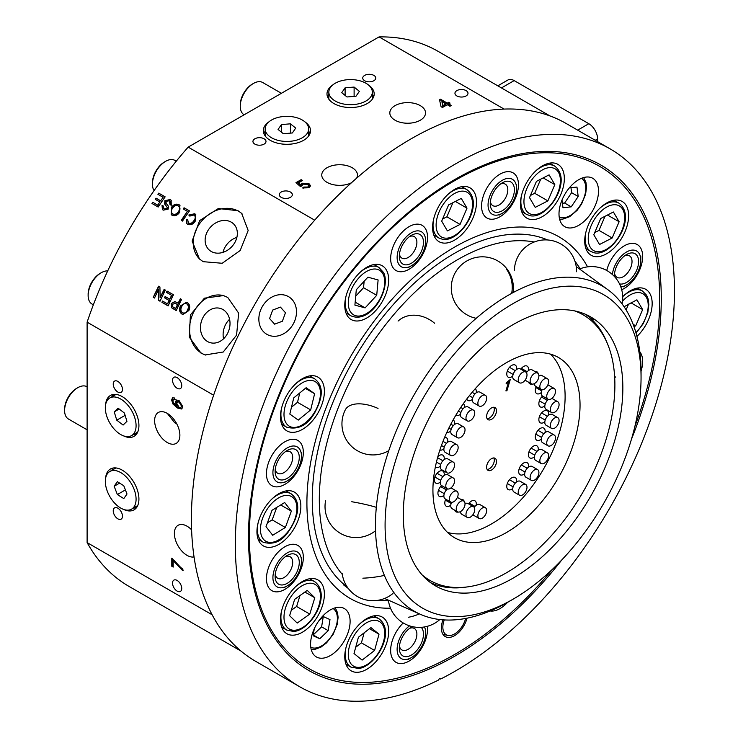 <?xml version="1.0" encoding="UTF-8"?>
<svg xmlns="http://www.w3.org/2000/svg" width="738" height="738" viewBox="0 0 738 738"><rect width="100%" height="100%" fill="white"/><g stroke="black" fill="none" stroke-linecap="round" stroke-linejoin="round"><path stroke-width="1.11" d="M399.876 234.822A26.079 15.055 -60 0 1 409.092 226.649A26.079 15.055 -60 0 1 426.905 232.147A26.079 15.055 -60 0 1 418.317 261.058A26.079 15.055 -60 0 1 390.651 258.586A26.079 15.055 -60 0 1 399.876 234.822M500.013 174.15L500.013 174.15A26.079 15.055 -60 0 1 518.463 184.795A26.079 15.055 -60 0 1 500.013 216.741A26.079 15.055 -60 0 1 481.573 206.096A26.079 15.055 -60 0 1 500.013 174.15L500.013 174.15M606.737 270.477A26.079 15.055 -60 0 1 624.219 245.865A26.079 15.055 -60 0 1 640.197 247.285A26.079 15.055 -60 0 1 639.523 270.219A26.079 15.055 -60 0 1 621.691 289.711M639.818 351.777A26.079 15.055 -60 0 1 642.669 361.5A26.079 15.055 -60 0 1 641.054 371.14M507.56 602.356A26.079 15.055 -60 0 1 490.17 610.972M427.367 626.304A26.079 15.055 -60 0 1 409.092 661.073A26.079 15.055 -60 0 1 390.651 650.418A26.079 15.055 -60 0 1 403.225 622.964M268.918 587.937A26.079 15.055 -60 0 1 266.446 578.712A26.079 15.055 -60 0 1 284.886 546.766A26.079 15.055 -60 0 1 300.864 548.196A26.079 15.055 -60 0 1 294.111 581.184A26.079 15.055 -60 0 1 268.918 587.937M266.446 473.722A26.079 15.055 -60 0 1 284.886 441.776A26.079 15.055 -60 0 1 303.327 452.422A26.079 15.055 -60 0 1 284.886 484.368A26.079 15.055 -60 0 1 266.446 473.722M366.731 669.32A31.051 17.924 120 0 0 387.016 641.959A31.051 17.924 120 0 0 382.256 617.079A31.051 17.924 120 0 0 366.731 618.619A31.051 17.924 120 0 0 346.445 645.981A31.051 17.924 120 0 0 351.205 670.86A31.051 17.924 120 0 0 366.731 669.32M302.432 632.198A31.051 17.924 120 0 0 322.718 604.837A31.051 17.924 120 0 0 317.958 579.957A31.051 17.924 120 0 0 302.432 581.498A31.051 17.924 120 0 0 282.147 608.859A31.051 17.924 120 0 0 286.907 633.739A31.051 17.924 120 0 0 302.432 632.198M278.899 544.376A31.051 17.924 120 0 0 299.185 517.015A31.051 17.924 120 0 0 294.425 492.135A31.051 17.924 120 0 0 278.899 493.667A31.051 17.924 120 0 0 258.614 521.028A31.051 17.924 120 0 0 263.374 545.917A31.051 17.924 120 0 0 278.899 544.376M302.432 429.378A31.051 17.924 120 0 0 322.718 402.016A31.051 17.924 120 0 0 317.958 377.127A31.051 17.924 120 0 0 302.432 378.668A31.051 17.924 120 0 0 282.147 406.029A31.051 17.924 120 0 0 286.907 430.909A31.051 17.924 120 0 0 302.432 429.378M366.731 318.013A31.051 17.924 120 0 0 387.016 290.652A31.051 17.924 120 0 0 382.256 265.772A31.051 17.924 120 0 0 366.731 267.313A31.051 17.924 120 0 0 346.445 294.674A31.051 17.924 120 0 0 351.205 319.554A31.051 17.924 120 0 0 366.731 318.013M454.553 240.136A31.051 17.924 120 0 0 474.838 212.775A31.051 17.924 120 0 0 470.078 187.895A31.051 17.924 120 0 0 454.553 189.426A31.051 17.924 120 0 0 434.267 216.787A31.051 17.924 120 0 0 439.027 241.677A31.051 17.924 120 0 0 454.553 240.136M542.384 216.603A31.051 17.924 120 0 0 562.67 189.242A31.051 17.924 120 0 0 557.91 164.362A31.051 17.924 120 0 0 542.384 165.893A31.051 17.924 120 0 0 522.098 193.264A31.051 17.924 120 0 0 526.858 218.144A31.051 17.924 120 0 0 542.384 216.603M606.673 253.724A31.051 17.924 120 0 0 626.959 226.363A31.051 17.924 120 0 0 622.199 201.483A31.051 17.924 120 0 0 606.673 203.015A31.051 17.924 120 0 0 586.387 230.376A31.051 17.924 120 0 0 591.147 255.265A31.051 17.924 120 0 0 606.673 253.724M636.94 336.445A31.051 17.924 120 0 0 645.732 289.305A31.051 17.924 120 0 0 630.206 290.846A31.051 17.924 120 0 0 622.706 296.704M578.758 225.302A27.943 16.135 120 0 0 597.014 200.671A27.943 16.135 120 0 0 592.734 178.282A27.943 16.135 120 0 0 578.758 179.666A27.943 16.135 120 0 0 560.502 204.288A27.943 16.135 120 0 0 564.791 226.686A27.943 16.135 120 0 0 578.758 225.302M330.347 655.556A27.943 16.135 120 0 0 348.604 630.935A27.943 16.135 120 0 0 344.323 608.536A27.943 16.135 120 0 0 330.347 609.92A27.943 16.135 120 0 0 312.091 634.551A27.943 16.135 120 0 0 316.381 656.94A27.943 16.135 120 0 0 330.347 655.556M467.016 618.186A18.634 10.756 -60 0 1 454.553 635.649A18.634 10.756 -60 0 1 445.245 636.571A18.634 10.756 -60 0 1 442.984 619.837M513.067 599.182A181.004 104.501 120 0 0 513.076 599.182A181.004 104.501 120 0 0 641.054 377.505A181.004 104.501 120 0 0 513.067 303.604A181.004 104.501 120 0 0 385.088 525.281A181.004 104.501 120 0 0 513.067 599.182L508.261 601.959A187.803 108.431 -60 0 1 420.346 614.302A187.803 108.431 -60 0 1 384.055 466.056A187.803 108.431 -60 0 1 508.261 295.274A187.803 108.431 -60 0 1 607.789 289.637A187.803 108.431 -60 0 1 641.054 371.943A187.803 108.431 -60 0 1 641.036 374.766M561.858 559.856A291.879 168.522 -60 0 1 454.885 656.119A291.879 168.522 -60 0 1 248.494 536.96A291.879 168.522 -60 0 1 454.885 179.482A291.879 168.522 -60 0 1 634.708 197.018A291.879 168.522 -60 0 1 631.396 439.414M552.494 569.229A290.145 167.517 -60 0 1 454.553 654.514A290.145 167.517 -60 0 1 249.389 536.056A290.145 167.517 -60 0 1 454.553 180.709A290.145 167.517 -60 0 1 634.828 426.619M390.503 608.195A208.799 120.552 -60 0 1 310.615 462.781A208.799 120.552 -60 0 1 454.553 247.129A208.799 120.552 -60 0 1 587.577 266.852M440.66 679.015L439.617 678.287L438.473 680.095A310.514 179.279 -60 0 1 299.628 686.709A310.514 179.279 -60 0 1 252.036 437.892A310.514 179.279 -60 0 1 454.885 164.27A310.514 179.279 -60 0 1 610.141 148.892A310.514 179.279 -60 0 1 657.733 397.708A310.514 179.279 -60 0 1 454.885 671.331A310.514 179.279 -60 0 1 440.66 679.015L439.562 678.379M299.628 686.709L255.717 661.359A310.514 179.279 -60 0 1 208.116 412.542A310.514 179.279 -60 0 1 410.974 138.91A310.514 179.279 -60 0 1 566.231 123.532L610.141 148.892M513.067 324.628A155.257 89.639 -60 0 1 590.695 316.934A155.257 89.639 -60 0 1 614.496 441.342A155.257 89.639 -60 0 1 513.067 578.158A155.257 89.639 -60 0 1 435.438 585.852A155.257 89.639 -60 0 1 411.647 461.444A155.257 89.639 -60 0 1 513.067 324.628M508.261 601.959L513.076 599.182M516.545 481.96A6.983 4.031 120 0 0 516.655 480.696A6.983 4.031 120 0 0 515.207 477.495A6.983 4.031 120 0 0 509.829 479.368A6.983 4.031 120 0 0 506.775 486.397A6.983 4.031 120 0 0 508.224 489.598A6.983 4.031 120 0 0 512.762 488.519M528.463 467.145A6.983 4.031 120 0 0 528.574 465.872A6.983 4.031 120 0 0 527.126 462.671A6.983 4.031 120 0 0 521.738 464.543A6.983 4.031 120 0 0 518.694 471.573A6.983 4.031 120 0 0 520.142 474.774A6.983 4.031 120 0 0 524.681 473.695M538.187 450.291A6.983 4.031 120 0 0 538.297 449.027A6.983 4.031 120 0 0 536.849 445.826A6.983 4.031 120 0 0 531.471 447.698A6.983 4.031 120 0 0 528.417 454.728A6.983 4.031 120 0 0 529.866 457.929A6.983 4.031 120 0 0 534.404 456.85M545.068 432.569A6.983 4.031 120 0 0 545.179 431.296A6.983 4.031 120 0 0 543.731 428.095A6.983 4.031 120 0 0 538.343 429.968A6.983 4.031 120 0 0 535.299 436.997A6.983 4.031 120 0 0 536.747 440.199A6.983 4.031 120 0 0 541.286 439.119M548.629 415.171A6.983 4.031 120 0 0 548.74 413.898A6.983 4.031 120 0 0 547.292 410.697A6.983 4.031 120 0 0 541.904 412.57A6.983 4.031 120 0 0 538.86 419.599A6.983 4.031 120 0 0 540.308 422.8A6.983 4.031 120 0 0 544.847 421.721M516.545 369.535A6.983 4.031 120 0 0 516.655 368.262A6.983 4.031 120 0 0 515.207 365.061A6.983 4.031 120 0 0 509.829 366.934A6.983 4.031 120 0 0 506.775 373.963A6.983 4.031 120 0 0 508.224 377.164A6.983 4.031 120 0 0 512.762 376.085M528.463 370.596A6.983 4.031 120 0 0 528.574 369.323A6.983 4.031 120 0 0 527.126 366.122A6.983 4.031 120 0 0 520.779 369.166M538.103 373.465A6.983 4.031 120 0 0 536.849 371.74A6.983 4.031 120 0 0 534.865 371.491M536.203 386.611A6.983 4.031 120 0 0 535.299 390.43A6.983 4.031 120 0 0 536.747 393.631A6.983 4.031 120 0 0 541.286 392.551M542.098 389.738A6.208 3.589 120 0 0 541.249 393.013A6.208 3.589 120 0 0 542.531 396.075A6.983 4.031 120 0 0 538.86 403.714A6.983 4.031 120 0 0 540.308 406.915A6.983 4.031 120 0 0 544.847 405.835M476.213 505.253A6.983 4.031 120 0 0 476.324 503.98A6.983 4.031 120 0 0 474.875 500.779A6.983 4.031 120 0 0 468.529 503.823M464.22 501.434A6.983 4.031 120 0 0 462.966 499.718A6.983 4.031 120 0 0 460.982 499.46M445.715 499.174A6.983 4.031 120 0 0 444.802 503.002A6.983 4.031 120 0 0 446.25 506.203A6.983 4.031 120 0 0 450.789 505.124M453.298 477.984A6.208 3.589 -60 0 1 454.387 482.458A6.208 3.589 -60 0 1 447.09 488.74A6.208 3.589 -60 0 1 446.001 484.266A6.208 3.589 -60 0 1 453.298 477.984L447.809 474.811A6.208 3.589 120 0 0 440.512 481.093A6.208 3.589 120 0 0 441.601 485.567A6.983 4.031 120 0 0 437.929 493.215A6.983 4.031 120 0 0 439.378 496.416A6.983 4.031 120 0 0 443.916 495.336M444.138 475.493A6.983 4.031 120 0 0 444.248 474.22A6.983 4.031 120 0 0 442.8 471.029A6.983 4.031 120 0 0 437.413 472.901A6.983 4.031 120 0 0 434.368 479.931A6.983 4.031 120 0 0 435.817 483.122A6.983 4.031 120 0 0 440.355 482.043M476.213 392.819A6.983 4.031 120 0 0 476.324 391.546A6.983 4.031 120 0 0 475.309 388.658M464.303 407.634A6.983 4.031 120 0 0 464.414 406.361A6.983 4.031 120 0 0 463.455 403.548M454.571 424.488A6.983 4.031 120 0 0 454.682 423.215A6.983 4.031 120 0 0 453.243 420.014A6.983 4.031 120 0 0 453.114 419.95M447.698 442.21A6.983 4.031 120 0 0 447.809 440.937A6.983 4.031 120 0 0 446.361 437.745A6.983 4.031 120 0 0 444.58 437.45M444.138 459.608A6.983 4.031 120 0 0 444.248 458.335A6.983 4.031 120 0 0 442.8 455.143A6.983 4.031 120 0 0 437.883 456.554M496.49 410.762A6.983 4.031 120 0 0 495.041 407.57A6.983 4.031 120 0 0 489.663 409.442A6.983 4.031 120 0 0 486.61 416.472A6.983 4.031 120 0 0 488.058 419.664A6.983 4.031 120 0 0 493.445 417.791A6.983 4.031 120 0 0 496.49 410.762M496.49 461.471A6.983 4.031 120 0 0 495.041 458.27A6.983 4.031 120 0 0 489.663 460.143A6.983 4.031 120 0 0 486.61 467.172A6.983 4.031 120 0 0 488.058 470.374A6.983 4.031 120 0 0 493.445 468.501A6.983 4.031 120 0 0 496.49 461.471M435.374 466.914A6.983 4.031 120 0 0 435.817 467.246A6.983 4.031 120 0 0 440.355 466.167M439.866 450.051A6.983 4.031 120 0 0 443.916 448.759M446.822 432.348A6.983 4.031 120 0 0 450.789 431.038M455.863 415.199A6.983 4.031 120 0 0 455.983 415.263A6.983 4.031 120 0 0 460.521 414.184M466.757 399.046A6.983 4.031 120 0 0 467.892 400.448A6.983 4.031 120 0 0 472.431 399.369M454.765 510.216A6.983 4.031 120 0 0 455.983 511.812A6.983 4.031 120 0 0 458.095 512.043M528.657 382.247A6.983 4.031 120 0 0 529.866 383.843A6.983 4.031 120 0 0 531.978 384.064M510.262 379.516L506.914 390.799L505.917 390.891L508.537 382.109L506.056 383.963L506.462 382.635L510.262 379.516M508.565 380.9L508.251 381.943M506.093 390.328L506.914 390.799M507.762 381.666L508.537 382.109M525.843 372.1A6.208 3.589 -60 0 1 525.65 379.304A6.208 3.589 -60 0 1 519.506 382.773A6.208 3.589 -60 0 1 519.377 382.699A6.208 3.589 -60 0 1 519.57 375.494A6.208 3.589 -60 0 1 525.714 372.017A6.208 3.589 -60 0 1 525.843 372.1M520.345 368.926A6.208 3.589 120 0 0 520.225 368.852A6.208 3.589 120 0 0 514.082 372.321A6.208 3.589 120 0 0 513.888 379.526A6.208 3.589 120 0 0 514.017 379.609A6.208 3.589 120 0 0 514.146 379.673M487.135 469.433A6.983 4.031 120 0 0 489.359 468.759A6.983 4.031 120 0 0 493.768 457.947M487.135 418.723A6.983 4.031 120 0 0 489.359 418.049A6.983 4.031 120 0 0 493.768 407.238M482.458 395.513A6.208 3.589 -60 0 1 485.383 395.3A6.208 3.589 -60 0 1 486.296 400.402A6.208 3.589 -60 0 1 482.089 405.854A6.208 3.589 -60 0 1 479.174 406.057A6.208 3.589 -60 0 1 478.252 400.965A6.208 3.589 -60 0 1 482.458 395.513M485.383 395.3L479.894 392.136A6.208 3.589 120 0 0 476.969 392.339A6.208 3.589 120 0 0 472.763 397.8A6.208 3.589 120 0 0 473.685 402.893L479.174 406.057M469.405 411.112A6.208 3.589 -60 0 1 473.464 410.125A6.208 3.589 -60 0 1 474.58 414.479A6.208 3.589 -60 0 1 471.324 419.894A6.208 3.589 -60 0 1 467.255 420.881A6.208 3.589 -60 0 1 466.148 416.527A6.208 3.589 -60 0 1 469.405 411.112M473.464 410.125L467.975 406.952A6.208 3.589 120 0 0 463.916 407.939A6.208 3.589 120 0 0 460.66 413.354A6.208 3.589 120 0 0 461.767 417.708L467.255 420.881M458.602 429.036A6.208 3.589 -60 0 1 463.741 426.97A6.208 3.589 -60 0 1 462.671 435.669A6.208 3.589 -60 0 1 457.532 437.726A6.208 3.589 -60 0 1 458.602 429.036M463.741 426.97L458.252 423.806A6.208 3.589 120 0 0 453.114 425.863A6.208 3.589 120 0 0 452.043 434.562L457.532 437.726M450.78 448.067A6.208 3.589 -60 0 1 456.859 444.7A6.208 3.589 -60 0 1 456.73 452.099A6.208 3.589 -60 0 1 450.65 455.457A6.208 3.589 -60 0 1 450.78 448.067M456.859 444.7L451.37 441.527A6.208 3.589 120 0 0 445.291 444.894A6.208 3.589 120 0 0 445.162 452.293L450.65 455.457M446.49 466.905A6.208 3.589 -60 0 1 453.298 462.099A6.208 3.589 -60 0 1 453.907 468.049A6.208 3.589 -60 0 1 447.09 472.855A6.208 3.589 -60 0 1 446.49 466.905M453.298 462.099L447.809 458.935A6.208 3.589 120 0 0 441.001 463.732A6.208 3.589 120 0 0 441.601 469.691L447.09 472.855M449.368 498.971A6.208 3.589 -60 0 1 452.163 492.846A6.208 3.589 -60 0 1 456.859 491.268A6.208 3.589 -60 0 1 458.141 494.331A6.208 3.589 -60 0 1 455.355 500.456A6.208 3.589 -60 0 1 450.65 502.025A6.208 3.589 -60 0 1 449.368 498.971M456.859 491.268L451.37 488.104A6.208 3.589 120 0 0 450.955 487.919M447.505 488.925A6.208 3.589 120 0 0 443.879 495.807A6.208 3.589 120 0 0 445.162 498.86L450.65 502.025M456.352 510.013A6.208 3.589 -60 0 1 458.519 503.215A6.208 3.589 -60 0 1 463.741 501.056A6.208 3.589 -60 0 1 464.922 502.855A6.208 3.589 -60 0 1 462.754 509.654A6.208 3.589 -60 0 1 457.532 511.812A6.208 3.589 -60 0 1 456.352 510.013M463.741 501.056L458.252 497.892A6.208 3.589 120 0 0 457.302 497.606M451.601 502.31A6.208 3.589 120 0 0 450.863 506.849A6.208 3.589 120 0 0 452.043 508.648L457.532 511.812M466.471 516.646A6.208 3.589 -60 0 1 467.763 509.469A6.208 3.589 -60 0 1 473.464 506.674A6.208 3.589 -60 0 1 474.257 507.458A6.208 3.589 -60 0 1 472.966 514.635A6.208 3.589 -60 0 1 467.255 517.43A6.208 3.589 -60 0 1 466.471 516.646M473.464 506.674L467.975 503.5A6.208 3.589 120 0 0 465.023 503.731M460.484 511.591A6.208 3.589 120 0 0 460.982 513.482A6.208 3.589 120 0 0 461.767 514.257L467.255 517.43M479.045 518.417A6.208 3.589 -60 0 1 479.239 511.213A6.208 3.589 -60 0 1 485.383 507.735A6.208 3.589 -60 0 1 485.512 507.818A6.208 3.589 -60 0 1 485.318 515.023A6.208 3.589 -60 0 1 479.174 518.491A6.208 3.589 -60 0 1 479.045 518.417M480.014 504.644A6.208 3.589 120 0 0 479.894 504.571A6.208 3.589 120 0 0 474.193 507.357M472.957 514.644A6.208 3.589 120 0 0 473.556 515.244A6.208 3.589 120 0 0 473.685 515.327A6.208 3.589 120 0 0 473.814 515.392M522.421 495.004A6.208 3.589 -60 0 1 519.506 495.207A6.208 3.589 -60 0 1 518.583 490.115A6.208 3.589 -60 0 1 522.79 484.663A6.208 3.589 -60 0 1 525.714 484.451A6.208 3.589 -60 0 1 526.628 489.543A6.208 3.589 -60 0 1 522.421 495.004M525.714 484.451L520.225 481.287A6.208 3.589 120 0 0 517.301 481.49A6.208 3.589 120 0 0 513.095 486.942A6.208 3.589 120 0 0 514.017 492.043L519.506 495.207M535.484 479.405A6.208 3.589 -60 0 1 531.415 480.392A6.208 3.589 -60 0 1 530.299 476.028A6.208 3.589 -60 0 1 533.565 470.613A6.208 3.589 -60 0 1 537.624 469.636A6.208 3.589 -60 0 1 538.74 473.99A6.208 3.589 -60 0 1 535.484 479.405M537.624 469.636L532.135 466.462A6.208 3.589 120 0 0 528.076 467.449A6.208 3.589 120 0 0 524.81 472.864A6.208 3.589 120 0 0 525.926 477.218L531.415 480.392M546.286 461.481A6.208 3.589 -60 0 1 541.139 463.538A6.208 3.589 -60 0 1 542.209 454.848A6.208 3.589 -60 0 1 547.356 452.781A6.208 3.589 -60 0 1 546.286 461.481M547.356 452.781L541.867 449.617A6.208 3.589 120 0 0 536.72 451.674A6.208 3.589 120 0 0 535.65 460.374L541.139 463.538M554.1 442.449A6.208 3.589 -60 0 1 548.02 445.817A6.208 3.589 -60 0 1 548.149 438.418A6.208 3.589 -60 0 1 554.229 435.06A6.208 3.589 -60 0 1 554.1 442.449M554.229 435.06L548.74 431.887A6.208 3.589 120 0 0 542.661 435.254A6.208 3.589 120 0 0 542.531 442.643L548.02 445.817M558.398 423.612A6.208 3.589 -60 0 1 551.581 428.418A6.208 3.589 -60 0 1 550.982 422.459A6.208 3.589 -60 0 1 557.79 417.662A6.208 3.589 -60 0 1 558.398 423.612M557.79 417.662L552.301 414.488A6.208 3.589 120 0 0 545.493 419.295A6.208 3.589 120 0 0 546.092 425.245L551.581 428.418M558.878 406.251A6.208 3.589 -60 0 1 551.581 412.533A6.208 3.589 -60 0 1 550.493 408.059A6.208 3.589 -60 0 1 557.79 401.776A6.208 3.589 -60 0 1 558.878 406.251M548.435 399.424A6.208 3.589 120 0 0 545.004 404.885A6.208 3.589 120 0 0 546.092 409.359L551.581 412.533M557.79 401.776L552.301 398.603A6.208 3.589 120 0 0 551.886 398.419M555.511 391.546A6.208 3.589 -60 0 1 552.725 397.662A6.208 3.589 -60 0 1 548.02 399.24A6.208 3.589 -60 0 1 546.738 396.186A6.208 3.589 -60 0 1 549.533 390.061A6.208 3.589 -60 0 1 554.229 388.483A6.208 3.589 -60 0 1 555.511 391.546M554.229 388.483L548.74 385.319A6.208 3.589 120 0 0 547.79 385.033M548.537 380.494A6.208 3.589 -60 0 1 546.36 387.302A6.208 3.589 -60 0 1 541.139 389.452A6.208 3.589 -60 0 1 539.958 387.662A6.208 3.589 -60 0 1 542.135 380.854A6.208 3.589 -60 0 1 547.356 378.695A6.208 3.589 -60 0 1 548.537 380.494M534.367 383.612A6.208 3.589 120 0 0 534.469 384.489A6.208 3.589 120 0 0 535.65 386.288L541.139 389.452M547.356 378.695L541.867 375.531A6.208 3.589 120 0 0 538.906 375.753M538.408 373.862A6.208 3.589 -60 0 1 537.116 381.048A6.208 3.589 -60 0 1 531.415 383.843A6.208 3.589 -60 0 1 530.631 383.059A6.208 3.589 -60 0 1 531.923 375.873A6.208 3.589 -60 0 1 537.624 373.087A6.208 3.589 -60 0 1 538.408 373.862M525.207 379.987A6.208 3.589 120 0 0 525.926 380.67L531.415 383.843M537.624 373.087L532.135 369.913A6.208 3.589 120 0 0 526.434 372.699M422.145 574.93A153.31 88.514 120 0 0 467.8 586.858A153.31 88.514 120 0 0 506.48 572.771A153.31 88.514 120 0 0 607.752 344.452A153.31 88.514 120 0 0 574.588 310.882M585.455 314.296A155.1 89.547 -60 0 1 606.737 341.98L607.752 344.452M550.493 354.129A104.021 60.055 -60 0 1 557.31 439.073A104.021 60.055 -60 0 1 491.554 523.906A104.021 60.055 -60 0 1 447.542 532.43M506.48 532.522A104.021 60.055 -60 0 1 454.47 537.679A104.021 60.055 -60 0 1 438.529 454.322A104.021 60.055 -60 0 1 506.48 362.653A104.021 60.055 -60 0 1 558.491 357.506A104.021 60.055 -60 0 1 574.441 440.863A104.021 60.055 -60 0 1 506.48 532.522M467.8 586.858L465.152 587.217A155.1 89.547 -60 0 1 430.531 582.633M569.293 187.913L576.968 187.065L578.205 196.493L571.221 206.843L562.993 207.756L561.987 200.109M570.972 187.729L571.618 192.692L564.635 203.033L571.221 206.843M571.618 192.692L578.205 196.493M564.635 203.033L562.402 203.282M318.613 621.156L323.355 616.599L329.987 619.579L328.198 630.649L319.785 638.739L313.143 635.759L314.277 628.739M323.253 616.7L321.611 626.839L328.198 630.649M321.611 626.839L313.299 634.837M313.272 634.984L319.785 638.739M259.121 322.524A21.734 17.749 -60 0 0 266.805 334.305A21.734 17.749 -60 0 0 287.709 330.882A21.734 17.749 -60 0 0 296.224 308.447A21.734 17.749 -60 0 0 288.54 296.658A21.734 17.749 -60 0 0 267.626 300.08A21.734 17.749 -60 0 0 259.121 322.524M282.386 321.224L285.458 312.737L280.431 307.109L272.663 310.061L269.591 318.539L274.619 324.166L282.386 321.224M268.927 121.853A23.598 13.625 0 0 0 263.318 130.672A23.598 13.625 0 0 0 277.885 143.264A23.598 13.625 0 0 0 303.604 140.312A23.598 13.625 0 0 0 310.514 130.672A23.598 13.625 0 0 0 304.905 121.853M309.969 133.587A23.598 13.625 0 0 0 308.65 131.198M332.598 85.091A23.598 13.625 0 0 0 326.989 93.91A23.598 13.625 0 0 0 341.556 106.503A23.598 13.625 0 0 0 367.275 103.541A23.598 13.625 0 0 0 374.194 93.91A23.598 13.625 0 0 0 368.576 85.091M373.64 96.826A23.598 13.625 0 0 0 372.33 94.436M264.084 144.113A6.522 3.764 0 0 0 265.994 141.447A6.522 3.764 0 0 0 261.962 137.969A6.522 3.764 0 0 0 254.859 138.79A6.522 3.764 0 0 0 252.949 141.447A6.522 3.764 0 0 0 256.972 144.925A6.522 3.764 0 0 0 264.084 144.113M373.862 80.728A6.522 3.764 0 0 0 375.771 78.062A6.522 3.764 0 0 0 371.749 74.584A6.522 3.764 0 0 0 364.646 75.405A6.522 3.764 0 0 0 362.736 78.062A6.522 3.764 0 0 0 366.758 81.54A6.522 3.764 0 0 0 373.862 80.728M466.084 95.94A6.522 3.764 0 0 0 467.993 93.274A6.522 3.764 0 0 0 463.971 89.796A6.522 3.764 0 0 0 456.859 90.617A6.522 3.764 0 0 0 454.949 93.274A6.522 3.764 0 0 0 458.981 96.752A6.522 3.764 0 0 0 466.084 95.94M290.431 197.35A6.522 3.764 0 0 0 292.34 194.694A6.522 3.764 0 0 0 288.318 191.216A6.522 3.764 0 0 0 281.206 192.028A6.522 3.764 0 0 0 279.296 194.694A6.522 3.764 0 0 0 283.327 198.171A6.522 3.764 0 0 0 290.431 197.35M123.597 435.89A23.598 13.625 -120 0 0 134.039 436.333A23.598 13.625 -120 0 0 137.655 417.422A23.598 13.625 -120 0 0 122.24 396.629A23.598 13.625 -120 0 0 110.442 395.457A23.598 13.625 -120 0 0 105.608 404.728M133.569 434.461A23.598 13.625 -120 0 0 136.29 434.405M123.597 509.414A23.598 13.625 -120 0 0 134.039 509.857A23.598 13.625 -120 0 0 137.655 490.955A23.598 13.625 -120 0 0 122.24 470.152A23.598 13.625 -120 0 0 110.442 468.99A23.598 13.625 -120 0 0 105.608 478.252M133.569 507.984A23.598 13.625 -120 0 0 136.29 507.928M117.849 518.832A6.522 3.764 -120 0 0 121.115 519.155A6.522 3.764 -120 0 0 122.111 513.934A6.522 3.764 -120 0 0 117.849 508.187A6.522 3.764 -120 0 0 114.593 507.864A6.522 3.764 -120 0 0 113.587 513.085A6.522 3.764 -120 0 0 117.849 518.832M117.849 392.062A6.522 3.764 -120 0 0 121.115 392.385A6.522 3.764 -120 0 0 122.111 387.164A6.522 3.764 -120 0 0 117.849 381.417A6.522 3.764 -120 0 0 114.593 381.094A6.522 3.764 -120 0 0 113.587 386.315A6.522 3.764 -120 0 0 117.849 392.062M177.129 388.262A6.522 3.764 -120 0 0 180.395 388.585A6.522 3.764 -120 0 0 181.391 383.363A6.522 3.764 -120 0 0 177.129 377.616A6.522 3.764 -120 0 0 173.873 377.293A6.522 3.764 -120 0 0 172.876 382.515A6.522 3.764 -120 0 0 177.129 388.262M177.129 591.092A6.522 3.764 -120 0 0 180.395 591.415A6.522 3.764 -120 0 0 181.391 586.184A6.522 3.764 -120 0 0 177.129 580.446A6.522 3.764 -120 0 0 173.873 580.114A6.522 3.764 -120 0 0 172.876 585.345A6.522 3.764 -120 0 0 177.129 591.092M351.482 182.738A17.85 10.304 180 0 1 326.989 182.332A17.85 10.304 180 0 1 321.759 175.044A17.85 10.304 180 0 1 332.783 165.515A17.85 10.304 180 0 1 352.238 167.757A17.85 10.304 180 0 1 357.469 175.044A17.85 10.304 180 0 1 356.62 178.19M420.3 105.635A17.85 10.304 180 0 1 425.531 112.923A17.85 10.304 180 0 1 414.507 122.453A17.85 10.304 180 0 1 395.051 120.211A17.85 10.304 180 0 1 389.821 112.923A17.85 10.304 180 0 1 400.845 103.403A17.85 10.304 180 0 1 420.3 105.635M194.048 556.932A17.85 10.304 60 0 1 187.018 555.345A17.85 10.304 60 0 1 175.349 539.607A17.85 10.304 60 0 1 178.089 525.299A17.85 10.304 60 0 1 187.018 526.185A17.85 10.304 60 0 1 191.603 529.829M167.249 413.363A17.85 10.304 60 0 1 178.919 429.092A17.85 10.304 60 0 1 176.179 443.4A17.85 10.304 60 0 1 167.249 442.523A17.85 10.304 60 0 1 155.589 426.785A17.85 10.304 60 0 1 158.329 412.477A17.85 10.304 60 0 1 167.249 413.363M231.252 222.147A17.85 14.456 132.8 0 1 233.383 223.715A17.85 14.456 132.8 0 1 232.894 245.403A17.85 14.456 132.8 0 1 211.225 251.464A17.85 14.456 132.8 0 1 209.094 249.896A17.85 14.456 132.8 0 1 209.583 228.208A17.85 14.456 132.8 0 1 231.252 222.147M199.786 259.25A31.051 25.138 132.8 0 1 201.142 221.64A31.051 25.138 132.8 0 1 238.66 211.317A31.051 25.138 132.8 0 1 242.009 213.725M203.153 261.676L222.212 263.272L240.191 250.514L248.171 230.496L241.667 213.402L237.996 210.699L218.337 208.531L199.638 220.607L192.129 241.077L199.435 258.937L203.153 261.676M222.922 309.536A17.85 14.456 107.2 0 1 228.512 331.334A17.85 14.456 107.2 0 1 209.97 342.598A17.85 14.456 107.2 0 1 207.553 341.537A17.85 14.456 107.2 0 1 201.963 319.739A17.85 14.456 107.2 0 1 220.505 308.475A17.85 14.456 107.2 0 1 222.922 309.536M205.634 355.061A31.051 25.138 107.2 0 1 201.871 353.373A31.051 25.138 107.2 0 1 192.055 315.716A31.051 25.138 107.2 0 1 223.955 295.735M201.004 353.105L205.182 354.932L223.236 352.017L236.584 335.098L238.651 313.133L227.738 297.442L223.503 295.587L204.389 298.18L190.422 314.905L189.297 337.137L201.004 353.105M157.914 194.315A308.964 178.384 -60 0 1 158.725 193.144L165.146 196.852A308.964 178.384 120 0 0 158.172 207.046L151.982 203.476A308.964 178.384 -60 0 1 152.775 202.286L157.729 205.146A308.964 178.384 -60 0 1 159.86 201.991L155.238 199.325A308.964 178.384 -60 0 1 156.041 198.153L160.663 200.819A308.964 178.384 -60 0 1 163.089 197.304L157.914 194.315M164.832 200.699L170.109 199.537L171.115 200.266L171.262 205.302L170.026 204.583L169.353 200.736L166.115 201.345L166.105 203.254L168.393 206.151L168.19 209.112L163.255 210.164L162.406 209.546L162.037 205.256L163.273 205.967L164.002 208.946L166.889 208.494L167.185 207.406L164.666 204.039L164.832 200.699L170.413 199.823L171.253 200.404M170.404 204.804L170.183 201.409L169.353 200.736M163.605 208.679L164.316 209.241L167.222 208.799L167.517 207.71L164.998 204.352L165.164 201.004M171.327 207.498C173.587 204.398 176.17 203.467 179.085 204.721L179.851 205.284L179.74 212.193C177.498 215.422 174.888 216.418 171.936 215.173L171.17 214.61L171.659 207.812C173.919 204.694 176.502 203.762 179.389 204.998L179.998 205.422M180.459 305.901L186.52 302.248L187.397 302.626C189.851 304.462 190.339 307.109 188.854 310.587L182.83 314.453L181.908 314.047C179.371 312.156 178.891 309.443 180.459 305.901L186.723 302.312M213.642 395.208L87.112 322.155A308.964 178.384 -60 0 1 188.172 147.12L314.692 220.173M178.116 303.3A308.964 178.384 -60 0 1 180.34 298.742L181.585 299.453A308.964 178.384 120 0 0 176.234 310.587L171.751 307.866L171.216 303.604L174.851 301.547L178.55 303.429L180.699 298.945M166.428 292.349A308.964 178.384 -60 0 1 167.056 291.067L173.476 294.776A308.964 178.384 120 0 0 168.126 305.91L161.936 302.331A308.964 178.384 -60 0 1 162.535 301.039L167.489 303.899A308.964 178.384 -60 0 1 169.113 300.467L164.5 297.801A308.964 178.384 -60 0 1 165.118 296.519L169.731 299.185A308.964 178.384 -60 0 1 171.603 295.338L166.428 292.349L167.415 291.279M160.109 297.682A308.964 178.384 -60 0 1 164.131 289.379L165.367 290.089A308.964 178.384 120 0 0 160.017 301.224L158.716 300.467L158.467 289.73A308.964 178.384 120 0 0 154.5 298.041L153.264 297.322A308.964 178.384 -60 0 1 158.615 286.196L159.925 286.953L160.109 297.682L164.491 289.582M193.891 220.662C195.635 218.365 195.671 216.465 194.02 214.979L189.795 216.096L188.79 215.044L194.712 213.743L195.662 214.435L195.136 221.372C192.959 224.472 190.45 225.422 187.59 224.214L186.852 223.669L186.216 219.278L187.664 219.684L188.448 223.061C190.542 223.854 192.36 223.051 193.891 220.662L194.223 220.976C195.967 218.651 196.004 216.751 194.334 215.275M194.629 215.468L194.02 214.979M188.153 222.867L188.762 223.356C190.865 224.149 192.692 223.356 194.223 220.976M183.245 208.937A308.964 178.384 -60 0 1 184.057 207.775L189.463 210.893A308.964 178.384 120 0 0 182.498 221.086L181.262 220.376A308.964 178.384 -60 0 1 187.406 211.345L183.245 208.937M182.627 570.566L173.19 560.576L173.19 567.079L171.788 566.267L171.788 558.14L179.638 566.664L182.627 568.943L182.627 570.566M87.112 322.155L87.112 542.596L212.138 614.782M172.895 403.972L171.64 400.005L172.507 397.865L174.463 397.976L174.602 399.682L173.476 399.618L172.913 400.845L173.236 402.413L176.889 406.038L175.441 402.127L176.382 400.079L179.011 400.439L182.766 406.61L181.732 409.009L177.48 408.003L172.895 403.972L173.55 403.594L172.305 399.627L171.64 400.005M298.512 182.812L298.512 183.568L300.8 185.533L302.017 183.983L308.798 184.177L310.532 186.142L310.532 185.386L309.074 187.766L302.571 187.941L303.835 187.055L307.82 187.028L308.752 185.838L307.469 184.279L302.894 184.177L302.008 185.828L300.458 186.566L295.956 182.664L301.159 179.657L302.571 180.469L298.512 182.812L300.8 184.777L302.017 183.227L308.798 183.411L310.578 185.792M504.1 109.086L379.074 36.9L188.172 147.12M448.667 103.92L451.342 105.469L449.931 106.281L447.256 104.731L442.468 107.499L441.066 106.687L439.516 99.778L440.503 99.206L447.256 103.108L448.667 102.296L450.069 103.108L448.667 103.92L448.667 104.685L450.678 105.848M379.074 36.9A308.964 178.384 -60 0 1 438.104 51.356L549.948 115.931M240.985 651.064L129.141 586.489A308.964 178.384 -60 0 1 87.112 542.596M223.549 338.797A17.85 14.456 107.2 0 1 229.573 319.268M222.977 252.359A17.85 14.456 132.8 0 1 236.88 237.368M167.286 413.381L174.712 422.763L176.843 423.999M303.244 188.227L303.835 187.055M303.835 187.812L307.82 187.784L307.82 187.028M307.82 187.784L308.752 185.838M296.482 183.116L301.159 180.413L301.159 179.657M301.159 180.413L301.907 180.847M300.8 185.533L300.8 184.777M302.017 183.983L302.017 183.227M308.798 184.177L308.798 183.411M439.663 100.451L440.503 99.206M440.503 99.971L447.256 103.873L447.256 103.108M447.256 103.873L448.667 103.062L448.667 102.296M448.667 103.062L449.414 103.486M441.896 101.641L442.8 106.447L445.853 104.685L445.853 103.92L441.896 101.641L442.8 105.682L445.853 103.92M442.8 106.447L442.8 105.682M183.282 570.188L173.854 560.197L173.19 560.576M173.19 566.314L171.788 566.267M172.443 565.88L172.443 558.518M172.305 399.627L172.858 397.727M175.257 399.295L173.476 399.618M177.443 405.716L176.889 406.038M177.019 404.848L176.105 401.74L175.441 402.127M176.105 401.74L176.723 399.931M182.046 408.778L178.144 407.625L177.48 408.003M178.144 407.625L173.55 403.594M180.875 407.468L182.157 405.623L179.712 401.703L177.959 401.426L176.714 403.308L178.983 407.247L180.875 407.468L181.493 406.001L179.048 402.09L177.304 401.804M179.712 401.703L179.048 402.09M182.157 405.623L181.493 406.001M181.908 314.047L182.304 314.167C179.786 312.275 179.316 309.563 180.893 306.039M183.024 314.508L182.304 314.167M182.498 312.746C184.703 313.585 186.41 312.617 187.618 309.849C188.827 307.331 188.541 305.347 186.769 303.908C184.629 303.097 182.932 304.001 181.696 306.63C180.432 309.204 180.699 311.251 182.498 312.746L183.301 313.069M187.618 309.849L188.061 309.988C189.26 307.442 188.965 305.458 187.184 304.038L186.354 303.715M182.913 312.875C185.127 313.705 186.843 312.746 188.061 309.988M186.576 303.77L187.184 304.038M171.216 303.604L175.063 301.621M171.751 307.866L171.64 303.742M176.271 310.504L172.157 307.995M175.598 308.585A308.964 178.384 -60 0 1 177.498 304.582L175.376 303.355L172.471 304.277L172.535 306.685L175.598 308.585L177.932 304.711L174.878 303.115M175.1 303.17L175.81 303.493M171.603 295.338L166.843 292.479M169.731 299.185L172.019 295.468M164.5 297.801L165.506 296.75M169.113 300.467L164.934 297.94M167.489 303.899L169.555 300.606M161.936 302.331L162.913 301.261M168.172 305.818L162.332 302.451M153.264 297.322L158.974 286.399M154.546 297.958L153.661 297.451M158.467 289.73L158.716 300.467M160.063 301.141L159.113 300.597M188.301 223.024L188.762 223.356M186.216 219.278L187.59 219.878M187.018 223.817L186.539 219.583M194.712 213.743L195.791 214.564M188.79 215.044L195.026 214.029M189.814 216.077L189.113 215.348M184.057 207.775L189.408 210.967M183.614 209.149L184.371 208.061M187.406 211.345L181.622 220.579M171.317 214.749L171.659 207.812M178.513 211.455C180.081 209.149 180.007 207.295 178.273 205.884C176.087 205.044 174.186 205.819 172.554 208.227C170.912 210.588 170.967 212.507 172.72 213.983C174.971 214.841 176.899 214.002 178.513 211.455L178.845 211.769C180.413 209.435 180.33 207.572 178.587 206.179M172.378 213.752L173.033 214.278C175.293 215.136 177.231 214.297 178.845 211.769M178.956 206.428L178.273 205.884M172.544 213.919L173.033 214.278M163.762 208.845L164.316 209.241M162.037 205.256L163.227 206.059M162.563 209.684L162.36 205.561M158.725 193.144L165.091 196.926M158.283 194.528L159.03 193.43M163.089 197.304L160.663 200.819M156.041 198.153L160.995 201.123M155.635 199.555L156.382 198.457M159.86 201.991L157.729 205.146M152.775 202.286L158.052 205.441M152.342 203.679L153.089 202.581M113.237 468.003A23.598 13.625 -120 0 0 111.825 470.337M113.237 394.479A23.598 13.625 -120 0 0 111.825 396.813M328.853 94.436A23.598 13.625 0 0 0 327.543 96.826M265.182 131.198A23.598 13.625 0 0 0 263.863 133.587M354.009 653.508L362.09 660.113L374.59 650.455L379.009 634.182L370.928 627.577L358.428 637.235L354.009 653.508M369.489 628.684L379.009 634.182M355.707 647.263L361.417 642.844L364.138 632.817M361.417 642.844L374.59 650.455M289.628 615.695L297.202 623.066L309.794 614.09L314.803 597.752L307.229 590.382L294.647 599.357L289.628 615.695M304.914 592.033L314.803 597.752M291.289 610.28L296.611 606.479L299.969 595.557M296.611 606.479L309.794 614.09M88.136 295.514L88.136 294.241A17.075 9.862 -60 0 1 92.158 281.538A17.075 9.862 -60 0 1 100.211 273.328L101.309 272.691A18.634 10.756 120 0 0 92.518 281.658A18.634 10.756 120 0 0 88.136 295.514A18.634 10.756 120 0 0 92.001 304.038L93.348 304.822M107.702 270.911A18.634 10.756 120 0 0 101.309 272.691M298.272 420.088L310.68 409.913L314.619 393.723L306.159 387.708L293.752 397.883L289.813 414.073L298.272 420.088M291.473 407.247L297.506 402.302L310.68 409.913M305.347 388.373L314.619 393.723M297.506 402.302L299.785 392.93M634.007 326.703L635.713 325.827L642.65 309.573L636.922 299.812L624.09 306.74M631.008 302.848L642.65 309.573M626.101 309.877L628.555 304.111M633.13 324.333L635.713 325.827M529.506 197.627L535.225 207.378L547.882 200.884L554.819 184.62L549.1 174.869L536.443 181.363L529.506 197.627M543.186 177.904L554.819 184.62M530.419 195.478L534.709 193.273L540.733 179.159M534.709 193.273L547.882 200.884M593.795 234.749L599.524 244.499L612.18 237.996L619.117 221.741L613.389 211.99L600.732 218.485L593.795 234.749M607.475 215.026L619.117 221.741M594.717 232.599L599.007 230.394L605.022 216.28M599.007 230.394L612.18 237.996M64.603 410.512L64.603 409.239A17.075 9.862 -60 0 1 70.322 394.092A17.075 9.862 -60 0 1 76.678 388.326L77.776 387.69A18.634 10.756 120 0 0 70.839 393.981A18.634 10.756 120 0 0 64.603 410.512A18.634 10.756 120 0 0 68.468 419.036L87.112 429.802M87.112 386.777L87.093 386.767A18.634 10.756 120 0 0 77.776 387.69M272.691 535.253L285.366 527.486L291.353 511.12L284.674 502.541L272.008 510.309L266.012 526.664L272.691 535.253M267.433 522.79L272.184 519.875L285.366 527.486M280.708 504.976L291.353 511.12M272.184 519.875L276.759 507.393M176.271 161.188L174.924 160.414A18.634 10.756 120 0 0 165.607 161.336A18.634 10.756 120 0 0 152.434 184.149A18.634 10.756 120 0 0 153.541 189.62A18.634 10.756 120 0 0 154.085 190.57M152.434 184.149L152.434 182.886A17.075 9.862 -60 0 1 164.509 161.963L165.607 161.336M356.297 289.766L354.904 305.117L365.116 307.894L376.721 295.311L378.114 279.951L367.902 277.184L356.297 289.766M355.707 296.196L363.548 287.7L364.138 281.27M363.548 287.7L376.721 295.311M355.172 302.146L365.116 307.894M281.399 93.292L262.746 82.527A18.634 10.756 120 0 0 260.634 81.77A18.634 10.756 120 0 0 253.429 83.449A18.634 10.756 120 0 0 240.256 106.272A18.634 10.756 120 0 0 244.121 114.796L244.121 114.796M240.256 106.272L240.256 105.008A17.075 9.862 -60 0 1 252.331 84.086L253.429 83.449M441.675 221.16L447.403 230.911L460.06 224.407L466.997 208.153L461.268 198.402L448.612 204.896L441.675 221.16M455.355 201.437L466.997 208.153M442.597 219.011L446.887 216.806L452.901 202.692M446.887 216.806L460.06 224.407M444.267 619.929A16.55 9.557 120 0 0 447.994 635.418A16.55 9.557 120 0 0 456.923 632.3A16.55 9.557 120 0 0 465.623 618.453M614.496 276.575A17.075 9.862 -60 0 1 614.45 275.459A17.075 9.862 -60 0 1 625.944 254.896A17.075 9.862 -60 0 1 626.525 254.545A17.075 9.862 -60 0 1 638.601 261.178A17.075 9.862 -60 0 1 627.115 282.082A17.075 9.862 -60 0 1 619.514 283.89M614.588 273.328A12.417 7.168 120 0 0 617.023 277.34A12.417 7.168 120 0 0 623.665 276.473A12.417 7.168 120 0 0 631.433 265.514A12.417 7.168 120 0 0 629.449 255.828A12.417 7.168 120 0 0 624.754 255.726M620.806 286.888A20.184 11.651 120 0 0 626.525 284.969A20.184 11.651 120 0 0 627.217 284.545A20.184 11.651 120 0 0 640.796 260.246A20.184 11.651 120 0 0 625.833 252.433A20.184 11.651 120 0 0 612.383 274.499M502.91 210.367A17.075 9.862 -60 0 1 490.244 203.753A17.075 9.862 -60 0 1 501.739 183.19A17.075 9.862 -60 0 1 502.32 182.83A17.075 9.862 -60 0 1 514.395 189.472A17.075 9.862 -60 0 1 502.91 210.367M490.383 201.622A12.417 7.168 120 0 0 492.818 205.634A12.417 7.168 120 0 0 499.46 204.758A12.417 7.168 120 0 0 507.227 193.799A12.417 7.168 120 0 0 505.244 184.122A12.417 7.168 120 0 0 500.548 184.011M503.012 212.839A20.184 11.651 120 0 0 516.591 188.541A20.184 11.651 120 0 0 501.628 180.718A20.184 11.651 120 0 0 488.058 205.413A20.184 11.651 120 0 0 502.32 213.254A20.184 11.651 120 0 0 503.012 212.839M287.783 582.983A17.075 9.862 -60 0 1 275.117 576.369A17.075 9.862 -60 0 1 286.612 555.806A17.075 9.862 -60 0 1 287.193 555.446A17.075 9.862 -60 0 1 299.268 562.088A17.075 9.862 -60 0 1 287.783 582.983M275.246 574.238A12.417 7.168 120 0 0 277.691 578.251A12.417 7.168 120 0 0 284.324 577.374A12.417 7.168 120 0 0 292.091 566.415A12.417 7.168 120 0 0 290.108 556.738A12.417 7.168 120 0 0 285.412 556.627M287.885 585.455A20.184 11.651 120 0 0 301.464 561.157A20.184 11.651 120 0 0 286.501 553.334A20.184 11.651 120 0 0 272.922 578.029A20.184 11.651 120 0 0 287.193 585.871A20.184 11.651 120 0 0 287.885 585.455M421.223 627.328A17.075 9.862 -60 0 1 422.265 640.907A17.075 9.862 -60 0 1 411.988 654.698A17.075 9.862 -60 0 1 399.323 648.075A17.075 9.862 -60 0 1 410.817 627.512A17.075 9.862 -60 0 1 411.398 627.162A17.075 9.862 -60 0 1 412.385 626.636M399.452 645.944A12.417 7.168 120 0 0 401.896 649.957A12.417 7.168 120 0 0 408.529 649.089A12.417 7.168 120 0 0 416.297 638.121A12.417 7.168 120 0 0 414.313 628.444A12.417 7.168 120 0 0 409.618 628.342M409.525 625.852A20.184 11.651 120 0 0 397.155 650.409A20.184 11.651 120 0 0 411.398 657.586A20.184 11.651 120 0 0 412.09 657.161A20.184 11.651 120 0 0 425.669 632.863A20.184 11.651 120 0 0 424.47 626.94M287.783 477.993A17.075 9.862 -60 0 1 275.117 471.37A17.075 9.862 -60 0 1 286.612 450.817A17.075 9.862 -60 0 1 287.193 450.457A17.075 9.862 -60 0 1 299.268 457.09A17.075 9.862 -60 0 1 287.783 477.993M275.246 469.248A12.417 7.168 120 0 0 277.691 473.261A12.417 7.168 120 0 0 284.324 472.385A12.417 7.168 120 0 0 292.091 461.425A12.417 7.168 120 0 0 290.108 451.748A12.417 7.168 120 0 0 285.412 451.638M287.885 480.466A20.184 11.651 120 0 0 301.464 456.167A20.184 11.651 120 0 0 286.501 448.344A20.184 11.651 120 0 0 272.922 473.04A20.184 11.651 120 0 0 287.193 480.881A20.184 11.651 120 0 0 287.885 480.466M420.918 252.35A17.075 9.862 -60 0 1 407.468 264.73A17.075 9.862 -60 0 1 399.323 256.243A17.075 9.862 -60 0 1 401.878 246.197A17.075 9.862 -60 0 1 411.398 235.33A17.075 9.862 -60 0 1 422.247 236.889A17.075 9.862 -60 0 1 420.918 252.35M399.452 254.112A12.417 7.168 120 0 0 401.896 258.125A12.417 7.168 120 0 0 415.033 249.61A12.417 7.168 120 0 0 414.313 236.612A12.417 7.168 120 0 0 409.618 236.511M422.653 252.903A20.184 11.651 120 0 0 425.669 241.031A20.184 11.651 120 0 0 416.038 231.012A20.184 11.651 120 0 0 400.144 245.634A20.184 11.651 120 0 0 398.575 263.909A20.184 11.651 120 0 0 411.398 265.754A20.184 11.651 120 0 0 422.653 252.903M114.639 396.979A21.734 12.546 -120 0 0 109.833 397.957A21.734 12.546 -120 0 0 107.979 419.396A21.734 12.546 -120 0 0 126.77 436.592A21.734 12.546 -120 0 0 131.576 435.614A21.734 12.546 -120 0 0 133.43 414.175A21.734 12.546 -120 0 0 114.639 396.979M116.761 420.171L123.098 425.06L126.945 421.333L124.408 413.04L118.071 408.16L114.224 411.887L116.761 420.171L125.119 415.346M119.187 409.018L114.224 411.887M112.997 470.503A21.734 12.546 -120 0 0 109.833 471.49A21.734 12.546 -120 0 0 108.523 494.091A21.734 12.546 -120 0 0 128.412 510.115A21.734 12.546 -120 0 0 131.576 509.137A21.734 12.546 -120 0 0 132.895 486.526A21.734 12.546 -120 0 0 112.997 470.503M117.37 494.552L123.79 498.602L127.001 494.017L123.781 485.733L117.351 481.683L114.15 486.268L117.37 494.552L125.405 489.912M119.611 483.113L114.15 486.268M294.969 117.241A21.734 12.546 0 0 0 265.182 128.901A21.734 12.546 0 0 0 278.863 140.552A21.734 12.546 0 0 0 308.65 128.901A21.734 12.546 0 0 0 294.969 117.241M278.06 129.454L283.346 133.726L292.349 132.969L295.717 128.098L290.431 123.827L281.436 124.574L278.06 129.454M281.436 132.176L281.436 124.574M290.431 133.135L290.431 123.827M358.65 80.479A21.734 12.546 0 0 0 328.853 92.139A21.734 12.546 0 0 0 342.533 103.79A21.734 12.546 0 0 0 372.33 92.139A21.734 12.546 0 0 0 358.65 80.479M341.74 92.693L347.017 96.964L356.02 96.208L359.388 91.337L354.111 87.066L345.107 87.813L341.74 92.693M345.107 95.414L345.107 87.813M354.111 96.374L354.111 87.066M497.827 85.839L507.956 79.99A12.417 7.168 60 0 1 514.165 80.599L588.823 123.707A12.417 7.168 60 0 1 597.605 138.919L597.605 141.65M559.192 216.981A22.361 12.906 120 0 0 564.063 217.756A22.361 12.906 120 0 0 583.011 200.219A22.361 12.906 120 0 0 581.544 178.282M310.781 647.244A22.361 12.906 120 0 0 326.556 642.115A22.361 12.906 120 0 0 333.133 608.546M574.994 261.39A200.837 115.949 -60 0 1 580.123 268.807M388.474 600.76A200.837 115.949 -60 0 1 379.48 600.031M347.247 587.024A200.837 115.949 -60 0 1 344.784 585.086A200.837 115.949 -60 0 1 355.218 357.137A200.837 115.949 -60 0 1 547.624 239.97M342.312 574.422A195.856 113.08 -60 0 1 359.867 362.939A195.856 113.08 -60 0 1 534.238 241.999M419.369 613.868A31.051 15.544 147.2 0 1 408.345 617.254M384.387 575.409A31.051 7.629 172.5 0 1 362.865 578.177M376.325 507.329A31.051 3.958 -169.2 0 0 351.768 501.739M388.797 450.614A31.051 31.051 0 0 1 345.264 409.913A31.051 16.125 26.7 0 1 378.031 408.428M398.086 321.076A31.051 25.59 47.1 0 1 434.617 323.244M511.665 293.355A31.051 29.843 -77.7 0 0 506.36 269.01M590.834 318.567A31.051 19.806 27.4 0 0 594.773 319.545M614.625 376.445A31.051 8.219 43.7 0 0 615.686 377.183M359.701 624.007A27.943 16.135 -60 0 1 371.86 617.595A27.943 16.135 -60 0 1 378.945 618.758C396.223 631.682 375.965 666.128 358.945 668.499L351.002 667.161A27.943 16.135 -60 0 1 345.928 647.863M360.162 667.235A25.775 14.88 120 0 0 383.594 641.313A25.775 14.88 120 0 0 372.856 620.455A25.775 14.88 120 0 0 349.425 646.377A25.775 14.88 120 0 0 360.162 667.235M295.403 586.885A27.943 16.135 -60 0 1 308.502 580.363A27.943 16.135 -60 0 1 314.656 581.636C332.275 594.819 310.836 630.39 293.641 631.488L286.704 630.04A27.943 16.135 -60 0 1 281.63 610.741M295.006 630.215A25.775 14.88 120 0 0 318.954 605.391A25.775 14.88 120 0 0 309.425 583.232A25.775 14.88 120 0 0 285.477 608.057A25.775 14.88 120 0 0 295.006 630.215M295.403 384.064A27.943 16.135 -60 0 1 314.656 378.806C325.384 387.192 321.307 400.383 314.692 412.8C307.506 425.328 298.18 430.125 286.704 427.21A27.943 16.135 -60 0 1 281.63 407.911M314.379 412.542A25.775 14.88 120 0 0 315.79 382.016A25.775 14.88 120 0 0 290.052 395.245A25.775 14.88 120 0 0 288.65 425.78A25.775 14.88 120 0 0 314.379 412.542M623.176 296.233A27.943 16.135 -60 0 1 639.256 289.84A27.943 16.135 -60 0 1 642.429 290.984L646.589 295.209L648.176 299.111L648.85 304.554L647.826 312.478L643.278 323.622L636.036 333.078M635.888 332.57A25.775 14.88 120 0 0 648.075 308.244A25.775 14.88 120 0 0 639.957 292.7A25.775 14.88 120 0 0 622.512 301.196M535.354 171.29A27.943 16.135 -60 0 1 551.434 164.897A27.943 16.135 -60 0 1 554.598 166.032C573.417 180.146 547.707 219.5 530.281 215.745L526.655 214.435A27.943 16.135 -60 0 1 521.582 195.146M532.199 214.49A25.775 14.88 120 0 0 557.421 193.826A25.775 14.88 120 0 0 552.125 167.747A25.775 14.88 120 0 0 526.904 188.421A25.775 14.88 120 0 0 532.199 214.49M599.643 208.411A27.943 16.135 -60 0 1 615.723 202.018A27.943 16.135 -60 0 1 618.896 203.153C637.715 217.267 611.996 256.621 594.57 252.866L590.944 251.557A27.943 16.135 -60 0 1 585.871 232.267M596.489 251.612A25.775 14.88 120 0 0 621.71 230.948A25.775 14.88 120 0 0 616.424 204.869A25.775 14.88 120 0 0 591.203 225.542A25.775 14.88 120 0 0 596.489 251.612M271.87 499.063A27.943 16.135 -60 0 1 291.123 493.805C302.811 502.892 297.165 518.952 288.466 531.683C281.648 541.591 273.217 545.105 263.171 542.209A27.943 16.135 -60 0 1 258.097 522.919M288.281 531.24A25.775 14.88 120 0 0 294.176 498.87A25.775 14.88 120 0 0 269.084 506.554A25.775 14.88 120 0 0 263.189 538.925A25.775 14.88 120 0 0 288.281 531.24M359.701 272.7A27.943 16.135 -60 0 1 378.945 267.442L383.612 272.608C391.417 287.986 371.279 324.545 351.002 315.855A27.943 16.135 -60 0 1 346.878 311.261A27.943 16.135 -60 0 1 345.928 296.556M349.821 310.624A25.775 14.88 120 0 0 373.834 307.58A25.775 14.88 120 0 0 383.197 274.444A25.775 14.88 120 0 0 359.185 277.488A25.775 14.88 120 0 0 349.821 310.624M447.523 194.823A27.943 16.135 -60 0 1 463.612 188.43A27.943 16.135 -60 0 1 466.776 189.565C485.595 203.679 459.875 243.033 442.449 239.278L438.824 237.968A27.943 16.135 -60 0 1 433.75 218.679M444.368 238.023A25.775 14.88 120 0 0 469.589 217.359A25.775 14.88 120 0 0 464.303 191.28A25.775 14.88 120 0 0 439.082 211.954A25.775 14.88 120 0 0 444.368 238.023M597.605 138.919L595.234 140.285M588.823 123.707L577.67 130.137M514.165 80.599L501.462 87.933M420.346 614.302L384.581 598.472M607.789 289.637L576.193 266.575M641.054 377.505L641.054 371.943M519.506 382.773L514.017 379.609M513.122 374.434L507.31 371.076M515.299 370.67L509.488 367.312M525.714 372.017L520.225 368.852M474.968 393.954L472.135 392.321M472.79 397.717L469.34 395.725M463.049 408.769L460.761 407.45M460.881 412.533L458.39 411.103M453.326 425.623L450.835 424.184M451.149 429.387L448.861 428.068M446.444 443.344L442.994 441.352M444.276 447.117L441.444 445.475M442.883 460.743L437.569 457.68M440.715 464.516L436.453 462.053M442.883 476.628L437.071 473.279M440.715 480.392L434.903 477.043M447.09 488.74L441.601 485.567M446.444 489.921L440.632 486.563M444.276 493.685L438.464 490.327M451.149 503.473L445.337 500.115M485.383 507.735L479.894 504.571M474.968 506.388L469.156 503.03M479.174 518.491L473.685 515.327M513.122 486.868L507.31 483.51M515.299 483.104L509.488 479.746M525.032 472.043L519.229 468.685M527.209 468.279L521.397 464.922M534.764 455.198L528.952 451.841M536.941 451.435L531.129 448.077M541.637 437.468L535.834 434.11M543.814 433.704L538.002 430.346M545.197 420.07L539.395 416.712M547.375 416.306L541.563 412.948M545.197 404.184L539.395 400.826M547.375 400.42L541.563 397.062M548.02 399.24L542.531 396.075M541.637 390.9L535.834 387.542M527.209 371.731L521.397 368.373M583.657 177.544L585.963 182.48L586.516 187.175L585.612 194.195L581.599 204.011L577.144 210.293L569.588 216.723L562.587 219.204L559.616 219.186M335.246 607.808L337.552 612.734L338.105 617.438L337.201 624.449L333.189 634.274L326.519 642.89L320.975 647.106L314.988 649.348L311.205 649.449M580.225 268.761L574.837 260.901M388.483 600.87L378.981 600.132M348.244 588.407L343.622 584.93M388.391 600.16A31.051 31.051 0 0 0 439.848 619.542M342.211 573.694A31.051 31.051 0 0 0 392.967 593.435M325.578 500.705A31.051 31.051 0 0 0 375.541 530.733M513.011 292.626A31.051 31.051 0 0 0 488.971 257.534A31.051 31.051 0 0 0 451.997 281.224A31.051 31.051 0 0 0 475.696 318.198M576.498 271.732A31.051 31.051 0 0 0 546.24 239.905A31.051 31.051 0 0 0 514.414 270.173M622.079 303.908A31.051 31.051 0 0 0 579.57 269.038M378.945 618.758L373.935 615.861M351.002 667.161L345.993 664.265M314.656 581.636L309.637 578.74M286.704 630.04L281.695 627.143M314.656 378.806L309.637 375.91M286.704 427.21L281.695 424.313M642.429 290.984L637.411 288.088M554.598 166.032L549.589 163.144M526.655 214.435L521.646 211.548M618.896 203.153L613.878 200.266M590.944 251.557L585.935 248.669M291.123 493.805L286.104 490.918M263.171 542.209L258.162 539.321M351.002 315.855L345.993 312.958M378.945 267.442L373.935 264.555M466.776 189.565L461.757 186.677M438.824 237.968L433.815 235.081M447.994 635.418L442.984 634.394M640.796 362.579L640.796 361.5M640.796 260.246L640.796 256.446M626.525 284.969L623.232 286.87M516.591 188.541L516.591 184.731M502.32 213.254L499.082 215.127M301.464 561.157L301.464 557.347M287.193 585.871L283.899 587.771M425.669 632.863L425.669 629.062M411.398 657.586L408.16 659.458M301.464 456.167L301.464 452.422M287.193 480.881L283.899 482.781M425.669 241.031L425.669 237.23M411.398 265.754L408.105 267.654M500.032 606.415L499.026 606.996M115.967 394.424L109.833 397.957M137.702 432.071L131.576 435.614M115.967 467.947L109.833 471.49M137.702 505.595L131.576 509.137M265.182 135.977L265.182 128.901M308.65 135.977L308.65 128.901M328.853 99.215L328.853 92.139M372.33 99.215L372.33 92.139"/></g></svg>

